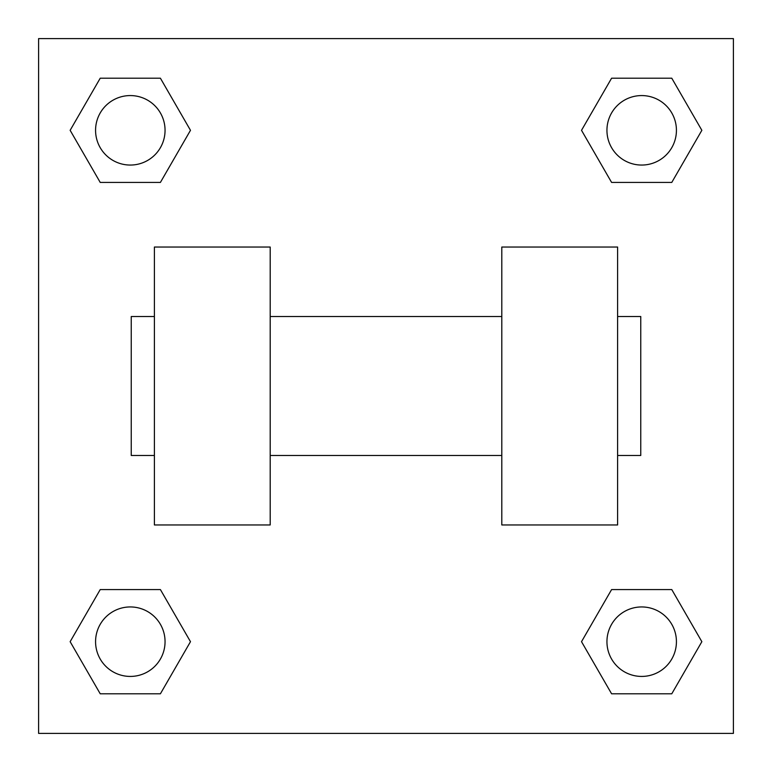 <?xml version="1.0" encoding="UTF-8"?>
<svg xmlns="http://www.w3.org/2000/svg" width="772" height="772" viewBox="0 0 772 772"><rect width="100%" height="100%" fill="white"/><g stroke="black" fill="none" stroke-linecap="round" stroke-linejoin="round"><path stroke-width="1.16" d="M190.481 130.314L160.402 182.424L100.225 182.424L70.146 130.314L100.225 78.204L160.402 78.204L190.481 130.314L160.402 182.424L133.633 182.424M133.633 589.576L160.402 589.576L190.481 641.686L160.402 693.796L100.225 693.796L70.146 641.686L100.225 589.576L160.402 589.576M638.367 182.424L611.598 182.424L581.519 130.314L611.598 78.204L671.775 78.204L701.854 130.314L671.775 182.424L611.598 182.424M581.519 641.686L611.598 589.576L671.775 589.576L701.854 641.686L671.775 693.796L611.598 693.796L581.519 641.686L611.598 589.576L638.367 589.576M611.598 589.576L671.775 589.576L611.598 589.576M671.775 693.796L611.598 693.796L671.775 693.796L701.854 641.686M676.426 641.686A34.74 34.74 0 0 0 624.316 611.598A34.74 34.74 0 0 0 624.316 671.775A34.74 34.74 0 0 0 676.426 641.686M160.402 693.796L100.225 693.796L160.402 693.796L190.481 641.686M165.054 641.686A34.74 34.74 0 0 0 112.944 611.598A34.74 34.74 0 0 0 112.944 671.775A34.74 34.74 0 0 0 165.054 641.686M611.598 78.204L671.775 78.204L611.598 78.204L581.519 130.314M676.426 130.314A34.74 34.74 0 0 0 624.316 100.225A34.74 34.74 0 0 0 624.316 160.402A34.74 34.74 0 0 0 676.426 130.314M100.225 78.204L160.402 78.204L100.225 78.204L70.146 130.314M160.402 182.424L100.225 182.424L160.402 182.424M165.054 130.314A34.74 34.74 0 0 0 112.944 100.225A34.74 34.74 0 0 0 112.944 160.402A34.74 34.74 0 0 0 165.054 130.314M733.4 38.6L733.4 733.4L38.6 733.4L38.6 38.6L733.4 38.6M70.146 641.686L100.225 589.576M701.854 130.314L671.775 182.424M501.8 247.04L501.8 524.96L617.6 524.96L617.6 247.04L501.8 247.04M270.2 524.96L270.2 247.04L154.4 247.04L154.4 524.96L270.2 524.96M617.6 455.48L640.76 455.48L640.76 316.52L617.6 316.52M154.4 316.52L131.24 316.52L131.24 455.48L154.4 455.48M501.8 316.52L270.2 316.52M501.8 455.48L270.2 455.48"/></g></svg>
